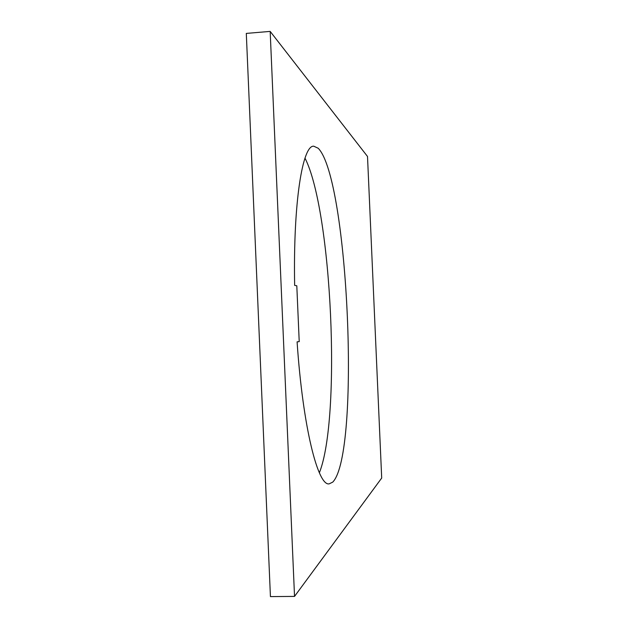 <?xml version="1.0" encoding="UTF-8"?>
<svg xmlns="http://www.w3.org/2000/svg" width="628" height="628" viewBox="0 0 628 628"><rect width="100%" height="100%" fill="white"/><g stroke="black" fill="none" stroke-linecap="round" stroke-linejoin="round"><path stroke-width="0.94" d="M332.762 482.108L329.213 483.843C318.011 486.472 302.861 427.487 297.091 341.844L299.218 341.64L296.801 285.787L294.65 285.395C293.072 201.996 302.657 144.793 313.796 146.214L318.208 148.255C348.54 178.823 360.629 453.314 332.762 482.108M304.996 158.123C331.929 211 341.357 417.753 319.362 472.79M294.532 596.404L270.433 596.6L246.302 33.41L270.173 31.4L367.513 156.474L381.698 478.041L294.532 596.404L270.173 31.4"/></g></svg>

